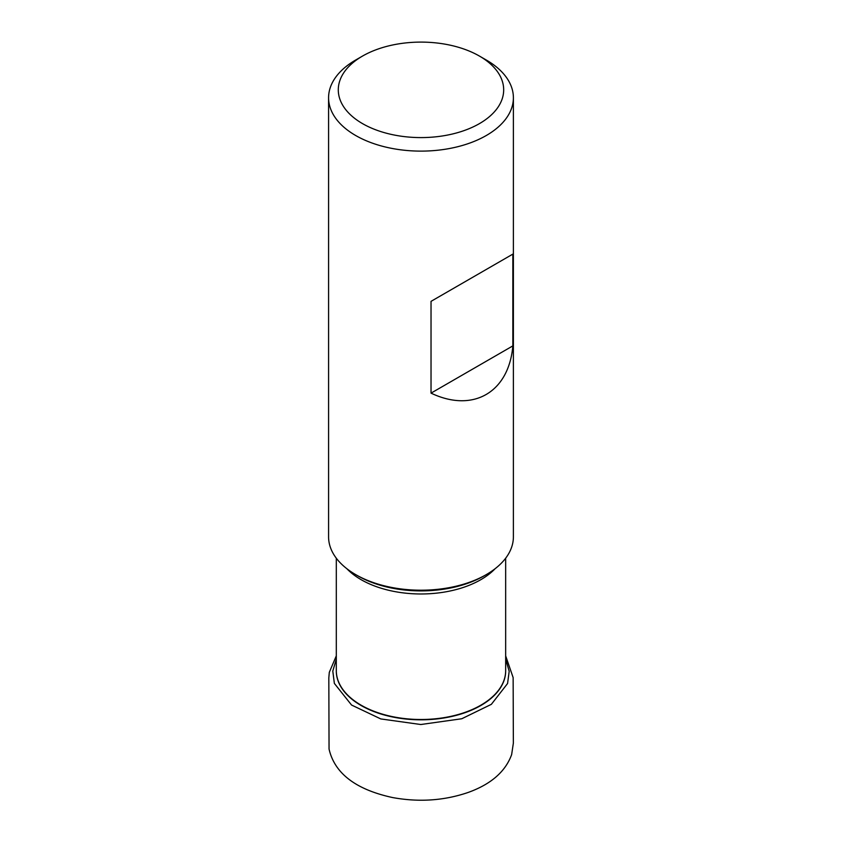 <?xml version="1.0" encoding="UTF-8"?>
<svg xmlns="http://www.w3.org/2000/svg" width="842" height="842" viewBox="0 0 842 842"><rect width="100%" height="100%" fill="white"/><g stroke="black" fill="none" stroke-linecap="round" stroke-linejoin="round"><path stroke-width="1.26" d="M486.329 60.045L479.466 56.088L486.329 60.045A92.409 53.351 180 0 1 513.388 97.767L513.388 536.859A92.409 53.351 180 0 1 486.329 574.581A92.409 53.351 180 0 1 355.64 574.581A92.409 53.351 180 0 1 328.58 536.859L328.58 97.767A92.409 53.351 180 0 1 355.64 60.045L362.502 56.088A82.705 47.752 180 0 1 479.466 56.088L479.466 56.088A82.705 47.752 180 0 1 479.466 123.606A82.705 47.752 180 0 1 362.502 123.606A82.705 47.752 180 0 1 362.502 56.088M486.329 574.581L484.266 575.77A89.494 51.667 180 0 1 357.703 575.77L355.64 574.581M513.388 97.767A92.409 53.351 180 0 1 420.989 151.118A92.409 53.351 180 0 1 328.58 97.767M512.841 254.116L431.03 301.352L431.03 393.13C473.015 413.138 508.842 392.456 512.841 345.894L512.841 254.116L431.03 301.352M431.03 393.13L512.841 345.894M336.305 558.214L336.305 670.611A84.674 48.889 0 0 0 420.989 719.5A84.674 48.889 0 0 0 505.663 670.611L505.663 558.214M495.17 568.655A84.674 48.889 180 0 1 361.113 579.664A84.674 48.889 180 0 1 346.799 568.655M505.663 670.464A84.674 48.889 180 0 1 420.989 719.815A84.674 48.889 180 0 1 336.305 670.464M505.663 659.118L509.189 671.295L507.568 683.515L491.36 704.333L461.742 718.763L420.8 724.52L380.795 718.931L351.556 705.038L334.358 683.409L332.8 671.085L336.305 659.118M505.663 655.855L513.136 677.589L513.357 743.128L511.641 754.59C505.453 771.64 490.939 784.281 468.078 792.48C444.113 800.668 418.948 802.363 392.582 797.553C355.808 789.575 334.632 773.409 329.054 749.064L328.822 677.842L329.306 672.337L336.305 655.855"/></g></svg>
